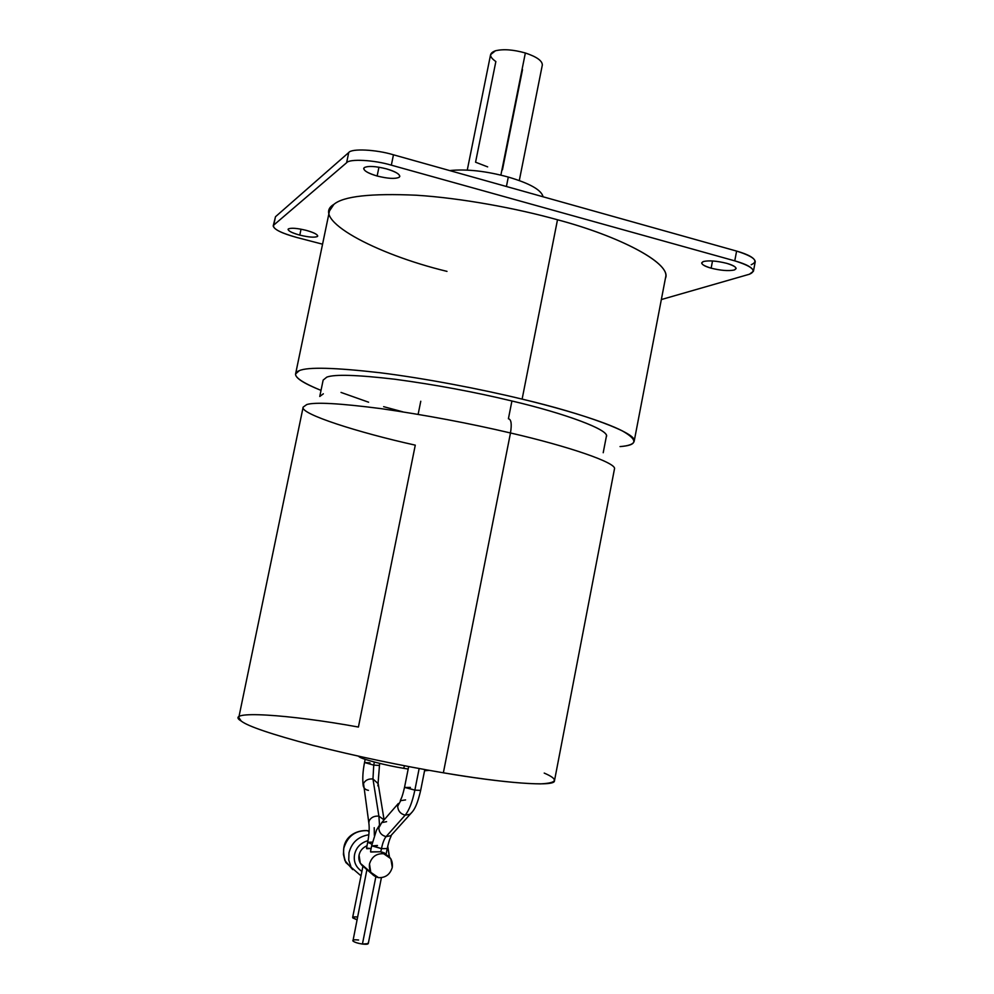 <?xml version="1.0" encoding="UTF-8"?>
<svg xmlns="http://www.w3.org/2000/svg" width="994" height="994" viewBox="0 0 994 994"><rect width="100%" height="100%" fill="white"/><g stroke="black" fill="none" stroke-linecap="round" stroke-linejoin="round"><path stroke-width="1.49" d="M370.6 851.833L380.839 851.771L390.816 858.717L392.282 867.389C390.12 874.459 385.535 877.888 378.528 877.652L370.774 872.334L369.495 863.972C371.694 856.878 376.291 853.461 383.299 853.722L380.839 851.771L381.472 848.627C382.665 842.924 384.206 838.924 386.082 836.625C381.559 835.432 379.124 832.537 378.801 827.94L381.708 822.647L386.591 821.665M368.836 834.761C358.238 836.538 351.627 842.552 348.993 852.815L348.745 860.009L351.106 867.24L360.984 875.801L351.106 867.24L348.745 860.009L348.993 852.815C351.627 842.552 358.238 836.538 368.836 834.761M361.866 871.403C355.802 867.228 353.367 861.574 354.585 854.442C356.212 847.397 360.698 842.8 368.004 840.638C360.698 842.8 356.212 847.397 354.585 854.442C353.367 861.574 355.802 867.228 361.866 871.403M369.122 830.947L367.73 830.673L369.085 831.717L367.345 830.624L369.122 830.947M387.722 846.229L389.288 856.778M352.684 869.601L344.918 860.593L343.415 854.355L343.775 848.304C347.589 836.029 355.579 830.152 367.73 830.673C355.579 830.152 347.589 836.029 343.775 848.304L343.415 854.355L344.918 860.593L352.684 869.601M370.563 851.299L371.731 845.484L381.472 848.627L371.967 845.894L377.484 845.484M398.308 803.512L381.708 822.647L378.801 827.94C379.124 832.537 381.559 835.432 386.082 836.625L405.154 815.179C400.52 813.924 398.022 810.967 397.662 806.283L400.582 800.891L397.662 806.283C398.022 810.967 400.52 813.924 405.154 815.179C409.143 810.334 412.373 801.984 414.858 790.131L404.881 787.484L410.398 787.41M404.57 787.161C401.775 799.251 400.967 798.43 400.333 800.704L405.577 799.909M408.671 766.548L404.57 787.136L414.858 790.131L419.157 768.524L414.858 790.131L420.661 790.404L414.858 790.131C412.373 801.984 409.143 810.334 405.154 815.179L386.082 836.625L390.828 835.718L393.164 833.096M371.818 873.838L366.91 869.601L352.945 941.007C354.572 942.3 357.728 943.306 362.425 944.064L375.831 876.882L362.425 944.064L368.265 943.617L381.41 877.702M368.364 870.918L369.967 871.639L368.364 870.918M384.094 819.888L378.18 783.694L372.961 778.973L373.744 765.119L364.525 762.522L373.744 765.119L374.365 762.05L373.744 765.119L379.223 765.455L373.744 765.119L372.961 778.973L378.9 816.136L379.497 825.032L378.9 816.136L384.069 819.913L378.9 816.136L372.961 778.973L378.18 783.694L377.844 785.856M374.365 835.494L374.216 827.691M506.418 186.499L508.294 177.069C486.091 171.03 466.546 168.868 449.661 170.57C466.546 168.868 486.091 171.03 508.294 177.069L506.418 186.499M542.302 65.182L542.339 64.97C542.277 60.733 536.611 56.745 525.354 52.993L500.877 175.13L525.354 52.993C536.748 56.807 542.413 60.845 542.314 65.095L542.302 65.182M634.209 441.1L665.632 277.202C670.093 262.677 619.125 236.137 557.497 219.761L522.123 399.116L557.497 219.761C516.731 208.367 461.378 198.067 416.337 195.222C370.799 193.196 343.315 196.253 333.872 204.391L329.474 210.952L295.591 373.93L299.331 370.625C307.916 366.861 334.854 367.569 380.118 372.75C424.972 378.341 480.736 389.064 522.123 399.116C584.621 413.815 637.402 433.309 634.209 441.1C633.588 444.082 628.854 445.908 620.032 446.579C637.651 445.337 638.396 440.106 622.281 430.862C604.203 421.58 563.884 409.143 522.123 399.116C480.736 389.064 424.972 378.341 380.118 372.75C334.854 367.569 307.916 366.861 299.331 370.625C290.273 374.129 297.504 380.727 321.012 390.381C303.617 383.386 295.131 377.894 295.591 373.93M420.773 401.253L418.126 414.349L420.773 401.253M603.209 452.73L606.39 436.267C609.123 429.706 564.207 413.243 511.922 400.992L508.406 418.772C511.227 419.269 511.922 423.991 510.481 432.974C511.922 423.991 511.227 419.269 508.406 418.772L511.922 400.992C474.436 391.959 435.447 384.715 394.941 379.248C357.343 374.862 334.63 374.154 326.802 377.124L323.149 380.093L319.757 396.482L323.348 393.81M306.077 230.322C297.032 228.16 291.13 227.701 288.359 228.931L288.061 229.39C288.546 231.192 292.46 233.093 299.79 235.118L301.033 229.179L299.79 235.118C308.637 237.231 314.489 237.69 317.372 236.522L317.732 236.025C317.272 234.249 313.383 232.347 306.077 230.322C314.651 232.782 318.428 234.857 317.372 236.522C314.489 237.69 308.637 237.231 299.79 235.118C291.317 232.695 287.502 230.633 288.359 228.931C291.13 227.701 297.032 228.16 306.077 230.322M726.726 263.335C716.848 260.9 709.082 260.291 703.429 261.509L701.652 262.925C702.025 264.752 705.181 266.504 711.145 268.169L712.512 260.95L711.145 268.169C720.774 270.542 728.453 271.163 734.181 270.02L736.119 268.542C735.771 266.74 732.64 265.013 726.726 263.335C735.51 266.094 737.995 268.318 734.181 270.02C728.453 271.163 720.774 270.542 711.145 268.169C702.435 265.485 699.863 263.261 703.429 261.509C709.082 260.291 716.848 260.9 726.726 263.335M386.492 168.868C375.533 166.147 368.115 165.737 364.239 167.626L363.692 168.483C364.189 171.043 368.662 173.552 377.136 176.013L378.95 167.191L377.136 176.013C387.809 178.659 395.152 179.094 399.178 177.292L399.824 176.36C399.377 173.838 394.929 171.341 386.492 168.868C396.78 172.049 401.004 174.869 399.178 177.292C395.152 179.094 387.809 178.659 377.136 176.013C366.997 172.919 362.698 170.123 364.239 167.626C368.115 165.737 375.533 166.147 386.492 168.868M415.281 445.15C358.685 432.626 299.753 413.914 303.145 407.13L306.748 404.558C314.837 401.949 339.575 403.303 380.951 408.621C425.68 415.082 468.857 423.195 510.481 432.974C468.857 423.195 425.68 415.082 380.951 408.621C339.575 403.303 314.837 401.949 306.748 404.558L303.145 407.13L238.796 717.519L241.194 721.035C247.767 726.254 271.511 734.305 312.389 745.202C356.883 756.384 400.545 765.579 443.361 772.798L510.481 432.974L443.361 772.798C400.545 765.579 356.883 756.384 312.389 745.202C271.511 734.305 247.767 726.254 241.194 721.035C222.283 709.803 289.627 714.462 358.412 727.049L415.281 445.15M358.424 756.198L359.294 756.869C362.114 759.267 386.567 765.604 403.639 768.312L404.533 765.753L403.639 768.312C386.567 765.604 362.114 759.267 359.294 756.869L358.424 756.198M544.215 773.084C558.889 779.433 557.622 783.036 540.401 783.881C518.222 783.632 485.88 779.942 443.361 772.798C502.442 783.024 554.876 787.086 554.441 780.949L614.466 468.957C617.212 462.943 568.009 446.169 510.481 432.974C568.009 446.169 617.212 462.943 614.466 468.957M429.222 770.338L424.562 770.772L429.197 770.35M408.174 769.033L403.639 768.312L408.174 769.033M326.802 377.124C334.63 374.154 357.343 374.862 394.941 379.248C435.447 384.715 474.436 391.959 511.922 400.992C565.785 413.591 611.086 430.526 606.29 436.788M402.918 411.864L383.634 406.67M368.6 402.21L341.029 392.431M275.102 218.593L273.735 225.091C272.219 228.558 279.886 232.683 296.734 237.454L322.565 244.189L296.734 237.454C282.048 233.416 274.195 229.589 273.188 225.973L275.5 216.717L273.188 225.973M275.5 216.717L348.732 152.542L346.608 162.743C349.329 158.642 373.993 159.91 391.338 165.166L393.462 154.803C376.142 149.498 351.466 148.33 348.732 152.542L346.608 162.743L273.735 225.091L346.608 162.743C349.329 158.642 373.993 159.91 391.338 165.166L393.462 154.803L736.604 251.084L393.462 154.803C376.142 149.498 351.466 148.33 348.732 152.542L275.5 216.717M734.765 260.85L391.338 165.166L734.765 260.85L736.604 251.084L734.765 260.85C746.544 264.193 752.781 267.659 753.452 271.225L749.414 274.232C757.304 270.89 752.421 266.429 734.765 260.85M753.452 271.225L755.254 261.621C754.595 257.968 748.383 254.464 736.604 251.084C754.247 256.713 759.118 261.26 751.203 264.727M661.345 299.554L749.414 274.232L661.345 299.554M446.989 271.374C375.136 254.091 309.159 218.593 333.872 204.391C343.315 196.253 370.799 193.196 416.337 195.222C461.378 198.067 516.731 208.367 557.497 219.761C621.076 236.609 672.429 264.118 665.408 278.395M522.509 69.63L502.442 169.825M467.279 170.024L490.589 54.633L495.434 50.781C503.362 48.88 513.326 49.613 525.354 52.993C513.326 49.613 503.362 48.88 495.434 50.781C488.899 53.229 489.048 56.807 495.857 61.541L475.567 162.208L487.656 166.88M543.097 196.787C541.407 189.966 529.814 183.393 508.294 177.069C529.814 183.393 541.407 189.966 543.097 196.787M362.972 866.122L352.646 917.45L356.871 919.761L352.858 917.959C352.162 917.002 353.678 916.679 357.418 916.99M365.183 867.874L364.376 867.451M368.439 790.354C365.419 789.795 363.68 788.205 363.195 785.595L363.518 783.496C365.345 780.141 368.488 778.637 372.961 778.973C368.488 778.637 365.345 780.141 363.518 783.496L368.836 822.883L369.184 820.758L368.836 822.883C369.544 827.977 369.172 834.438 367.705 842.266L371.992 844.241L367.705 842.266L372.464 842.142M366.537 848.093L371.122 848.516L366.724 848.727M369.184 820.758C371.073 817.354 374.303 815.801 378.9 816.136C374.303 815.801 371.073 817.354 369.184 820.758M363.195 785.595C362.363 778.998 362.81 771.307 364.525 762.522L370.029 762.858M387.213 848.59L381.472 848.627L380.839 851.771L370.75 852.02M424.798 769.555L420.661 790.404C416.262 809.377 412.348 811.837 410.013 814.272L405.154 815.179L410.013 814.272L412.162 812.048L390.828 835.718L386.082 836.625C384.206 838.924 382.665 842.924 381.472 848.627L387.2 848.615L386.045 854.405L384.169 852.79M368.028 943.045C368.724 944.201 366.848 944.536 362.425 944.064C357.728 943.306 354.572 942.3 352.945 941.007C352.311 939.864 354.187 939.529 358.586 940.013M365.63 867.874L364.015 867.091L365.63 867.874M362.885 866.296C359.517 863.165 358.238 859.437 359.058 855.126C359.965 850.827 362.611 847.696 367.01 845.732C362.611 847.696 359.965 850.827 359.058 855.126L360.313 863.277L362.885 866.296M363.208 866.283L366.885 869.725M367.892 870.421L370.414 871.639M378.528 877.652C385.535 877.888 390.12 874.459 392.282 867.389C392.978 860.096 389.983 855.536 383.299 853.722C376.291 853.461 371.694 856.878 369.495 863.972C368.799 871.303 371.818 875.863 378.528 877.652M382.553 852.144L385.076 854.157M366.836 830.549C354.311 830.052 337.438 839.495 345.862 862.543L351.106 867.24M371.731 845.484L376.477 830.164L379.683 824.809M379.633 763.392L378.093 783.086M542.339 64.97L519.29 180.573M367.705 842.266L366.55 848.031M364.525 762.522L365.171 759.329M390.828 835.718L391.151 835.867C390.567 837.979 389.797 837.308 387.2 848.615M389.462 856.952L387.735 846.167M370.774 872.334L360.313 863.277"/></g></svg>
